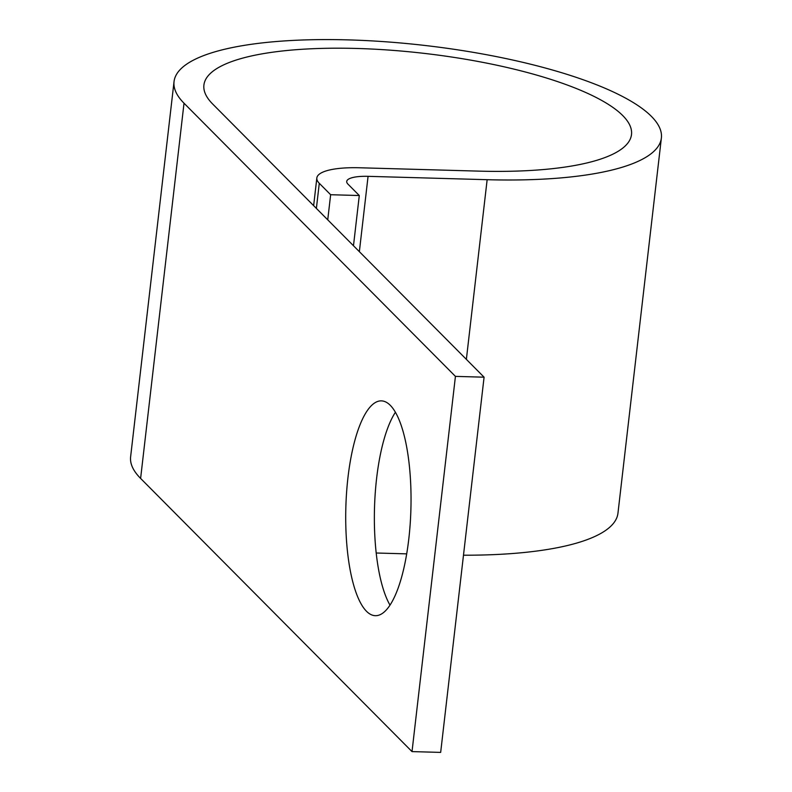 <?xml version="1.0" encoding="UTF-8"?>
<svg xmlns="http://www.w3.org/2000/svg" width="792" height="792" viewBox="0 0 792 792"><rect width="100%" height="100%" fill="white"/><g stroke="black" fill="none" stroke-linecap="round" stroke-linejoin="round"><path stroke-width="1.19" d="M389.991 605.118A107.455 32.541 91.6 0 1 374.497 508.177A107.455 32.541 91.6 0 1 395.416 412.246M390.288 405.326A107.455 32.541 -88.4 0 0 381.397 400.871A107.455 32.541 -88.4 0 0 346.589 492.357A107.455 32.541 -88.4 0 0 366.458 611.246A107.455 32.541 -88.4 0 0 375.349 615.691A107.455 32.541 -88.4 0 0 410.167 524.205A107.455 32.541 -88.4 0 0 390.288 405.326M327.74 219.829L330.64 194.723L319.285 183.298A60.152 15.87 -173.4 0 1 316.84 177.992A60.152 15.87 -173.4 0 1 359.558 167.765L478.635 171.121A215.216 56.786 6.6 0 0 631.501 134.531A215.216 56.786 6.6 0 0 424.235 53.381A215.216 56.786 6.6 0 0 203.91 85.051A215.216 56.786 6.6 0 0 212.672 104.019L484.08 377.19L440.669 752.4L412.018 751.598L455.43 376.378L484.08 377.19M353.48 245.738L359.291 195.525L347.935 184.1A30.076 7.94 -173.4 0 1 346.718 181.447A30.076 7.94 -173.4 0 1 368.072 176.339L487.149 179.695A245.292 64.726 6.6 0 0 661.379 137.986A245.292 64.726 6.6 0 0 425.146 45.491A245.292 64.726 6.6 0 0 174.042 81.596A245.292 64.726 6.6 0 0 184.021 103.217L455.43 376.378M174.042 81.596L130.621 456.816A245.292 64.726 6.6 0 0 140.61 478.427L412.018 751.598M463.478 555.212A245.292 64.726 6.6 0 0 617.958 513.196L661.379 137.986M376.19 553.004L406.692 553.865M330.64 194.723L359.291 195.525M140.61 478.427L184.021 103.217M466.369 359.36L487.149 179.695M359.36 251.658L368.072 176.339M316.384 208.405L319.285 183.298M313.642 205.643L316.84 177.992"/></g></svg>
